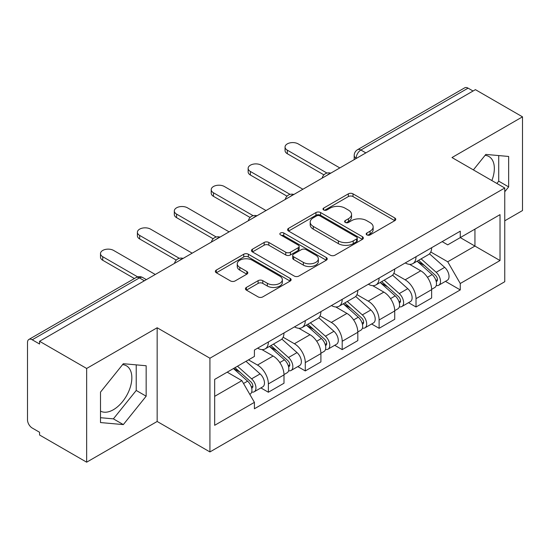 <?xml version="1.0" encoding="UTF-8"?>
<svg xmlns="http://www.w3.org/2000/svg" width="550" height="550" viewBox="0 0 550 550"><rect width="100%" height="100%" fill="white"/><g stroke="black" fill="none" stroke-linecap="round" stroke-linejoin="round"><path stroke-width="0.82" d="M366.871 234.905A2.296 1.327 0 0 0 370.123 234.905L394.804 220.66A3.286 1.897 0 0 0 395.766 219.319A3.286 1.897 0 0 0 394.804 217.979L352.997 193.841A3.286 1.897 0 0 0 348.349 193.841L323.675 208.086A2.296 1.327 0 0 0 323.001 209.028A2.296 1.327 0 0 0 323.675 209.962A2.296 1.327 0 0 0 326.927 209.962L330.117 208.12A10.512 6.071 0 0 1 344.981 208.12L348.466 210.134A10.512 6.071 0 0 1 351.546 214.424A10.512 6.071 0 0 1 348.466 218.714L345.276 220.557A2.296 1.327 0 0 0 344.603 221.499A2.296 1.327 0 0 0 345.276 222.434A2.296 1.327 0 0 0 348.528 222.434L351.718 220.591A10.512 6.071 0 0 1 366.582 220.591L370.067 222.606A10.512 6.071 0 0 1 373.147 226.896A10.512 6.071 0 0 1 370.067 231.186L366.871 233.028A2.296 1.327 0 0 0 366.197 233.963A2.296 1.327 0 0 0 366.871 234.905L366.871 233.028M485.086 155.341A26.098 15.07 -60 0 1 488.936 156.523A26.098 15.07 -60 0 1 491.865 180.565M122.588 364.629A26.098 15.07 -60 0 1 126.445 365.812A26.098 15.07 -60 0 1 130.439 386.726A26.098 15.07 -60 0 1 113.389 409.723A26.098 15.07 -60 0 1 100.499 411.104M246.393 287.437A3.286 1.897 0 0 0 245.431 288.778A3.286 1.897 0 0 0 246.393 290.118L258.122 296.89A3.286 1.897 0 0 0 262.762 296.89L290.173 281.064A3.286 1.897 0 0 0 291.136 279.723A3.286 1.897 0 0 0 290.173 278.382L248.366 254.244A3.286 1.897 0 0 0 243.719 254.244L216.315 270.071A3.286 1.897 0 0 0 215.353 271.411A3.286 1.897 0 0 0 216.315 272.752L230.484 280.933A3.286 1.897 0 0 0 235.125 280.933L246.854 274.161A3.286 1.897 0 0 0 247.816 272.821A3.286 1.897 0 0 0 246.854 271.48L239.827 267.424A8.786 5.074 0 0 1 237.256 263.835A8.786 5.074 0 0 1 242.681 259.146A8.786 5.074 0 0 1 252.258 260.246L279.778 276.141A8.786 5.074 0 0 1 282.349 279.723A8.786 5.074 0 0 1 276.925 284.412A8.786 5.074 0 0 1 267.355 283.312L262.762 280.665A3.286 1.897 0 0 0 258.122 280.665L246.393 287.437L246.393 290.118M209.928 358.222L157.162 327.759L86.653 368.466L39.566 341.282L475.413 89.65L522.5 116.834L451.99 157.547L504.756 188.011L209.928 358.222L209.928 451.935L504.756 281.724L504.756 188.011M330.351 255.186A3.286 1.897 0 0 0 334.998 255.186L362.402 239.367A3.286 1.897 0 0 0 363.364 238.019A3.286 1.897 0 0 0 362.402 236.679L320.595 212.548A3.286 1.897 0 0 0 315.954 212.548L288.544 228.367A3.286 1.897 0 0 0 287.581 229.708A3.286 1.897 0 0 0 288.544 231.048L330.351 255.186M281.449 235.4A2.296 1.327 0 0 1 283.786 235.723L283.786 232.994L326.288 257.531A3.286 1.897 0 0 1 327.25 258.871A3.286 1.897 0 0 1 326.288 260.212L298.884 276.038A3.286 1.897 0 0 1 294.236 276.038L252.429 251.9L252.429 249.219A3.286 1.897 0 0 0 251.467 250.559A3.286 1.897 0 0 0 252.429 251.9M252.429 249.219L264.158 242.447A3.286 1.897 0 0 1 268.806 242.447L285.759 252.237A3.286 1.897 0 0 0 290.407 252.237L298.183 247.748A3.286 1.897 0 0 0 299.145 246.4A3.286 1.897 0 0 0 298.183 245.059L280.534 234.871A2.296 1.327 0 0 1 279.861 233.936A2.296 1.327 0 0 1 281.277 232.705A2.296 1.327 0 0 1 283.786 232.994M86.653 368.466L86.653 462.186L39.566 435.002L39.566 432.266L32.23 428.031A6.689 3.864 -120 0 1 27.5 419.836L27.5 342.512A6.689 3.864 -120 0 1 28.889 339.446L136.07 277.564A6.689 3.864 60 0 1 139.418 277.894L32.23 339.783A6.689 3.864 -120 0 0 28.889 339.446M504.756 220.798L522.5 210.554L522.5 116.834M86.653 462.186L157.162 421.472L209.928 451.935M39.566 341.282L39.566 344.018L32.23 339.783M365.86 152.9L360.889 150.033A6.689 3.864 60 0 0 357.548 149.703L464.729 87.814A6.689 3.864 60 0 1 468.078 88.144L360.889 150.033A6.689 3.864 120 0 0 356.159 158.228L356.159 158.503M473.048 91.018L468.078 88.144M416.02 256.726A15.393 8.889 60 0 1 412.837 263.636L428.45 254.616A15.393 8.889 -120 0 0 431.64 247.706M393.862 273.302L405.137 279.812A15.393 8.889 60 0 1 416.02 298.664L431.64 289.644A15.393 8.889 -120 0 0 420.757 270.793L409.578 264.344M431.64 289.644L431.64 297.983L416.02 306.996L408.533 302.672M412.837 263.636A15.393 8.889 60 0 1 405.261 262.941M416.02 298.664L416.02 306.996M379.108 278.032A15.393 8.889 60 0 1 375.925 284.941L391.538 275.928A15.393 8.889 -120 0 0 394.728 269.019M371.621 323.984L379.108 328.309L394.728 319.289L394.728 310.956A15.393 8.889 -120 0 0 383.845 292.105L372.666 285.649M375.925 284.941A15.393 8.889 60 0 1 368.342 284.247M356.95 294.607L368.225 301.118A15.393 8.889 60 0 1 379.108 319.976L379.108 328.309M342.196 299.344A15.393 8.889 60 0 1 339.013 306.254L354.626 297.241A15.393 8.889 -120 0 0 357.816 290.331M334.709 345.297L342.196 349.621L357.816 340.601L357.816 332.269A15.393 8.889 -120 0 0 346.933 313.418L335.754 306.962M339.013 306.254A15.393 8.889 60 0 1 331.43 305.559M320.038 315.92L331.313 322.431A15.393 8.889 60 0 1 342.196 341.282L342.196 349.621M305.284 320.657A15.393 8.889 60 0 1 302.101 327.566L317.714 318.553A15.393 8.889 -120 0 0 320.904 311.637M297.798 366.609L305.284 370.927L320.904 361.914L320.904 353.581A15.393 8.889 -120 0 0 310.021 334.73L298.843 328.274M302.101 327.566A15.393 8.889 60 0 1 294.518 326.872M283.126 337.232L294.401 343.743A15.393 8.889 60 0 1 305.284 362.594L305.284 370.927M268.373 341.969A15.393 8.889 60 0 1 265.189 348.879L280.803 339.859A15.393 8.889 -120 0 0 283.993 332.949M260.886 387.915L268.373 392.239L283.993 383.226L283.993 374.894A15.393 8.889 -120 0 0 273.109 356.036L261.931 349.587M265.189 348.879A15.393 8.889 60 0 1 257.606 348.184M248.497 359.865L257.489 365.056A15.393 8.889 60 0 1 268.373 383.907L268.373 392.239M442.166 241.629L447.728 244.839L500.019 214.644L474.939 229.13L474.939 246.07L447.728 261.779L430.774 251.989M214.665 396.337L241.876 380.627L254.416 402.346L214.665 425.301L214.665 379.397L254.416 356.448L254.416 350.027L460.268 231.179L460.268 237.6L500.019 260.549L460.268 283.498L447.728 261.779M500.019 214.644L500.019 260.549M254.416 402.346L254.416 408.767L460.268 289.919L460.268 283.498M504.756 191.764L508.661 186.904L508.661 156.461L485.822 154.419L473.385 169.895M157.162 327.759L157.162 421.472M100.499 422.558L123.331 424.6L146.162 396.192L146.162 365.75L123.331 363.708L100.499 392.116L100.499 422.558M241.876 380.627L227.205 372.158M445.445 281.359L460.268 289.919M496.877 183.459L498.719 181.17L498.719 155.574M498.719 181.17L508.661 186.904M100.499 417.704L113.389 418.859L136.228 390.452L136.228 364.856M113.389 418.859L123.331 424.6M136.228 390.452L146.162 396.192M367.792 235.228L370.067 233.915A10.512 6.071 0 0 0 373.147 229.625L373.147 226.896M351.546 214.424L351.546 217.154A10.512 6.071 0 0 1 348.466 221.444L346.191 222.757M394.756 220.681L352.997 196.57A3.286 1.897 0 0 0 348.349 196.57L324.596 210.286M362.361 239.387L320.595 215.277A3.286 1.897 0 0 0 315.954 215.277L288.592 231.076M356.599 238.961A2.296 1.327 0 0 0 357.266 238.019A2.296 1.327 0 0 0 356.599 237.084L319.901 215.896A2.296 1.327 0 0 0 316.649 215.896L313.28 217.841A10.512 6.071 0 0 0 310.2 222.131A10.512 6.071 0 0 0 313.28 226.421L338.367 240.907A10.512 6.071 0 0 0 353.231 240.907L356.599 238.961L356.599 241.691A2.296 1.327 0 0 0 357.266 240.756L357.266 238.019M310.2 222.131L310.2 224.867A10.512 6.071 0 0 0 313.28 229.157L313.28 226.421M356.599 241.691L353.231 243.636A10.512 6.071 0 0 1 338.367 243.636L313.28 229.157M252.471 251.928L264.158 245.183L264.158 242.447M299.145 246.4L299.145 249.136A3.286 1.897 0 0 1 298.183 250.477L290.407 254.966A3.286 1.897 0 0 1 285.759 254.966L268.806 245.183A3.286 1.897 0 0 0 264.158 245.183M283.786 235.723L326.246 260.239M303.353 262.391A8.786 5.074 0 0 0 312.929 263.491A8.786 5.074 0 0 0 318.354 258.809A8.786 5.074 0 0 0 315.776 255.221L306.082 249.624A3.286 1.897 0 0 0 301.434 249.624L293.652 254.114A3.286 1.897 0 0 0 292.696 255.454A3.286 1.897 0 0 0 293.652 256.795L303.353 262.391L303.353 265.127A8.786 5.074 0 0 0 312.929 266.228A8.786 5.074 0 0 0 318.354 261.539L318.354 258.809M292.696 255.454L292.696 258.184A3.286 1.897 0 0 0 293.652 259.524L293.652 256.795M303.353 265.127L293.652 259.524M282.349 279.723L282.349 282.459A8.786 5.074 0 0 1 276.925 287.141A8.786 5.074 0 0 1 267.355 286.041L262.762 283.394A3.286 1.897 0 0 0 258.122 283.394L246.434 290.139M237.256 263.835L237.256 266.564A8.786 5.074 0 0 0 239.827 270.153L239.827 267.424M246.812 274.189L239.827 270.153M290.125 281.091L248.366 256.981A3.286 1.897 0 0 0 243.719 256.981L216.356 272.779M417.092 261.174L432.128 274.601A8.367 4.833 60 0 1 434.754 287.533L431.633 289.334M417.491 261.532L424.566 265.623M418.605 260.301L435.346 275.234A4.015 2.317 60 0 1 436.604 281.442A4.015 2.317 60 0 1 436.239 281.586M421.114 258.851L436.157 272.278A8.367 4.833 60 0 1 438.783 285.209A8.367 4.833 60 0 1 436.253 285.478M429.502 253.818L444.675 267.355A8.367 4.833 60 0 1 447.301 280.294L438.783 285.209M323.923 174.866L287.306 153.718A7.693 4.441 180 0 1 285.051 150.576L285.051 147.029A7.693 4.441 -0 0 0 287.306 150.171L326.982 173.071M339.831 167.929L298.189 143.887A7.693 4.441 -0 0 0 289.802 142.924A7.693 4.441 -0 0 0 285.051 147.029M380.181 282.487L395.216 295.907A8.367 4.833 60 0 1 397.842 308.846L394.721 310.647M380.579 282.844L387.654 286.928M381.693 281.614L398.434 296.546A4.015 2.317 60 0 1 399.692 302.754A4.015 2.317 60 0 1 399.328 302.899M384.203 280.163L399.245 293.583A8.367 4.833 60 0 1 401.871 306.522A8.367 4.833 60 0 1 399.341 306.79M392.59 275.131L407.763 288.668A8.367 4.833 60 0 1 410.389 301.606L401.871 306.522M343.269 303.799L358.304 317.219A8.367 4.833 60 0 1 360.931 330.158L357.809 331.959M343.668 304.157L350.742 308.241M344.781 302.919L361.522 317.859A4.015 2.317 60 0 1 362.78 324.067A4.015 2.317 60 0 1 362.416 324.211M347.291 301.476L362.333 314.896A8.367 4.833 60 0 1 364.959 327.834A8.367 4.833 60 0 1 362.429 328.103M355.678 296.443L370.851 309.98A8.367 4.833 60 0 1 373.478 322.919L364.959 327.834M287.011 196.171L250.394 175.031A7.693 4.441 180 0 1 248.139 171.889L248.139 168.334A7.693 4.441 -0 0 0 250.394 171.476L290.07 194.384M302.919 189.241L261.278 165.192A7.693 4.441 -0 0 0 252.89 164.23A7.693 4.441 -0 0 0 248.139 168.334M250.099 217.484L213.482 196.343A7.693 4.441 180 0 1 211.228 193.201L211.228 189.647A7.693 4.441 -0 0 0 213.482 192.789L253.158 215.696M266.007 210.547L224.366 186.505A7.693 4.441 -0 0 0 215.978 185.542A7.693 4.441 -0 0 0 211.228 189.647M306.357 325.112L321.393 338.532A8.367 4.833 60 0 1 324.019 351.464L320.897 353.272M306.756 325.462L313.83 329.553M307.869 324.232L324.61 339.164A4.015 2.317 60 0 1 325.868 345.379A4.015 2.317 60 0 1 325.504 345.524M310.379 322.788L325.421 336.208A8.367 4.833 60 0 1 328.041 349.147A8.367 4.833 60 0 1 325.518 349.415M318.766 317.749L333.939 331.293A8.367 4.833 60 0 1 336.559 344.224L328.041 349.147M269.445 346.418L284.481 359.844A8.367 4.833 60 0 1 287.107 372.776L283.986 374.578M269.844 346.775L276.918 350.866M270.957 345.544L287.698 360.477A4.015 2.317 60 0 1 288.956 366.685A4.015 2.317 60 0 1 288.592 366.836M273.467 344.101L288.502 357.521A8.367 4.833 60 0 1 291.129 370.453A8.367 4.833 60 0 1 288.606 370.721M281.854 339.061L297.021 352.598A8.367 4.833 60 0 1 299.647 365.537L291.129 370.453M233.447 368.555L247.569 381.15A8.367 4.833 60 0 1 250.195 394.089L249.782 394.329M233.592 368.473L240.006 372.171M234.967 367.675L250.786 381.789A4.015 2.317 60 0 1 252.044 387.998A4.015 2.317 60 0 1 251.68 388.142M237.469 366.231L251.591 378.833A8.367 4.833 60 0 1 254.217 391.765A8.367 4.833 60 0 1 251.694 392.033M245.988 361.309L260.109 373.911A8.367 4.833 60 0 1 262.735 386.849L254.217 391.765M213.187 238.796L176.571 217.656A7.693 4.441 180 0 1 174.316 214.514L174.316 210.959A7.693 4.441 -0 0 0 176.571 214.101L216.246 237.009M229.096 231.859L187.454 207.817A7.693 4.441 -0 0 0 179.066 206.855A7.693 4.441 -0 0 0 174.316 210.959M176.275 260.109L139.659 238.961A7.693 4.441 180 0 1 137.404 235.819L137.404 232.272A7.693 4.441 -0 0 0 139.659 235.414L179.334 258.321M192.184 253.172L150.542 229.13A7.693 4.441 -0 0 0 142.154 228.167A7.693 4.441 -0 0 0 137.404 232.272M134.386 278.541L102.747 260.274A7.693 4.441 180 0 1 100.492 257.132L100.492 253.584A7.693 4.441 -0 0 0 102.747 256.726L137.686 276.897M155.272 274.484L113.63 250.442A7.693 4.441 -0 0 0 105.243 249.473A7.693 4.441 -0 0 0 100.492 253.584M356.393 158.366L356.159 158.228A6.689 3.864 0 0 1 354.2 155.499L354.2 159.631M305.284 362.594L320.904 353.581M342.196 341.282L357.816 332.269M379.108 319.976L394.728 310.956M268.373 383.907L283.993 374.894M257.489 365.056L273.109 356.036M294.401 343.743L310.021 334.73M331.313 322.431L346.933 313.418M368.225 301.118L383.845 292.105M405.137 279.812L420.757 270.793M330.192 173.498A6.689 3.864 120 0 0 327.236 175.203M293.281 194.803A6.689 3.864 120 0 0 290.324 196.515M256.362 216.116A6.689 3.864 120 0 0 253.413 217.821M219.45 237.428A6.689 3.864 120 0 0 216.501 239.133M182.538 258.741A6.689 3.864 120 0 0 179.589 260.446M144.389 280.768L139.418 277.894A6.689 3.864 120 0 1 142.766 277.564A6.689 6.689 0 0 0 136.07 277.564M370.067 233.915L370.067 231.186M345.276 222.434L345.276 220.557M348.466 221.444L348.466 218.714M323.675 209.962L323.675 208.086M348.349 196.57L348.349 193.841M352.997 196.57L352.997 193.841M394.804 220.66L394.804 217.979M288.544 231.048L288.544 228.367M315.954 215.277L315.954 212.548M320.595 215.277L320.595 212.548M362.402 239.367L362.402 236.679M338.367 243.636L338.367 240.907M353.231 243.636L353.231 240.907M268.806 245.183L268.806 242.447M285.759 254.966L285.759 252.237M290.407 254.966L290.407 252.237M298.183 250.477L298.183 247.748M326.288 260.212L326.288 257.531M258.122 283.394L258.122 280.665M262.762 283.394L262.762 280.665M267.355 286.041L267.355 283.312M246.854 274.161L246.854 271.48M216.315 272.752L216.315 270.071M243.719 256.981L243.719 254.244M248.366 256.981L248.366 254.244M290.173 281.064L290.173 278.382M432.128 274.601L427.439 277.303M437.436 279.606L435.93 280.479M444.675 267.355L436.157 272.278M287.306 150.171L287.306 153.718M395.216 295.907L390.527 298.616M400.524 300.919L399.018 301.785M407.763 288.668L399.245 293.583M358.304 317.219L353.616 319.928M363.612 322.231L362.106 323.097M370.851 309.98L362.333 314.896M250.394 171.476L250.394 175.031M213.482 192.789L213.482 196.343M321.393 338.532L316.704 341.241M326.7 343.537L325.194 344.41M333.939 331.293L325.421 336.208M284.481 359.844L279.792 362.546M289.788 364.849L288.282 365.723M297.021 352.598L288.502 357.521M247.569 381.15L243.526 383.487M252.876 386.162L251.371 387.028M260.109 373.911L251.591 378.833M176.571 214.101L176.571 217.656M139.659 235.414L139.659 238.961M102.747 256.726L102.747 260.274M330.756 173.167A6.689 6.689 0 0 0 322.169 178.124M293.844 194.48A6.689 6.689 0 0 0 285.257 199.437M256.933 215.786A6.689 6.689 0 0 0 248.346 220.749M220.021 237.098A6.689 6.689 0 0 0 211.434 242.055M183.109 258.411A6.689 6.689 0 0 0 174.522 263.368M146.348 279.634L142.766 277.564M357.548 149.703A6.689 6.689 0 0 0 354.2 155.499"/></g></svg>
